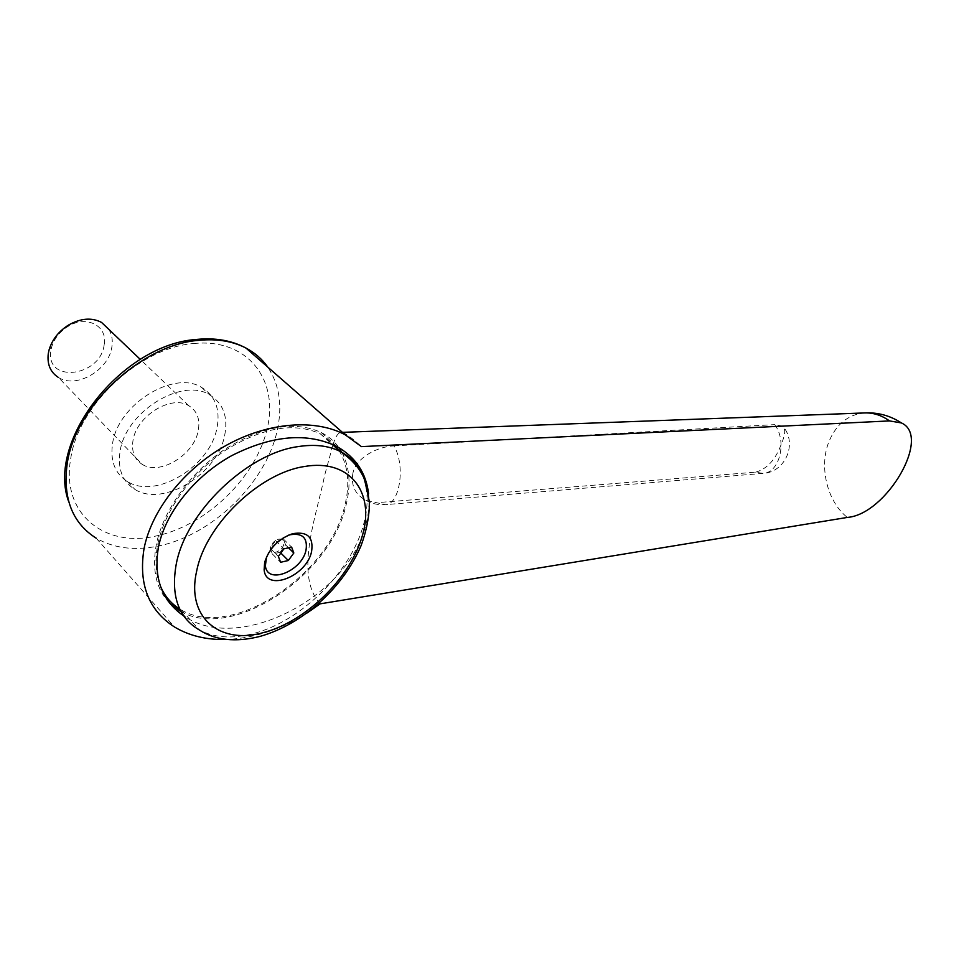 <?xml version="1.0" encoding="UTF-8"?>
<svg xmlns="http://www.w3.org/2000/svg" width="959" height="959" viewBox="0 0 959 959"><rect width="100%" height="100%" fill="white"/><g stroke="black" fill="none" stroke-linecap="round" stroke-linejoin="round"><path stroke-width="0.72" stroke-dasharray="4.79 3.6" d="M865.09 412.921L863.364 413.017C848.044 414.899 836.751 423.998 829.499 440.325C818.53 465.343 826.682 501.233 847.336 517.428M320.138 603.846C293.957 574.705 316.518 516.014 324.777 474.813L332.929 445.048M352.948 472.895C350.766 485.398 355.094 494.544 365.918 500.322L385.29 504.662C399.783 504.985 405.813 465.283 393.921 445.899C378.23 446.45 356.7 456.904 352.948 472.895M755.656 472.164C767.176 468.975 775.795 459.445 781.489 443.597C785.349 434.631 785.745 428.817 782.688 426.168L774.62 424.633C787.519 441.008 779.595 473.231 762.932 473.398L755.656 472.164L378.433 502.552M333.073 444.616C335.458 436.561 338.203 432.485 341.284 432.401C344.449 432.449 351.162 437.184 361.423 446.618M112.587 443.454C117.957 404.123 174.142 369.766 201.618 387.436C215.319 395.875 220.45 409.325 217.01 427.774C210.381 466.134 155.993 499.843 127.475 481.55C114.996 473.698 110.033 461.003 112.587 443.454M224.73 435.11C228.242 416.602 223.147 403.152 209.458 394.748C182.006 377.139 125.605 411.831 120.091 451.293C117.477 468.891 122.404 481.598 134.883 489.402C163.39 507.611 217.945 473.59 224.73 435.11M368.604 493.897C369.635 503.751 368.712 513.988 365.847 524.585C349.567 595.048 241.62 653.499 185.578 617.105L183.696 615.906M341.883 452.324C349.855 467.417 351.162 485.338 345.803 506.112C330.112 575.676 231.431 641.871 180.256 611.147L185.578 617.105M169.863 603.331C156.281 589.485 151.75 569.97 156.269 544.772C163.078 510.476 190.601 472.116 225.041 449.148C262.418 426.084 294.437 420.51 321.085 432.425C328.422 436.153 334.367 441.236 338.947 447.649M338.899 450.334C348.345 465.63 350.251 484.307 344.605 506.364C329.153 574.968 231.814 640.24 181.395 609.96L179.681 608.953M160.237 585.637C155.55 573.83 154.723 560.116 157.744 544.472C164.468 510.668 191.608 472.871 225.557 450.227C262.394 427.498 293.957 422.008 320.234 433.768L335.53 445.803M280.112 552.324L285.566 544.832L283.361 538.982L278.35 539.234L275.629 540.636L270.126 548.2L272.404 554.026L280.112 552.324L280.843 553.055M283.756 544.352C282.354 551.401 270.774 555.764 270.354 549.339L270.498 547.229C271.757 543.333 274.358 540.684 278.29 539.258C282.497 538.526 284.32 540.229 283.756 544.352M108.775 329.309C111.939 334.415 112.958 340.325 111.855 347.038C108.799 370.27 75.989 389.21 58.283 377.367L142.364 464.456C160.057 475.808 194.245 454.686 198.249 430.591C200.299 419.167 197.11 410.848 188.695 405.657C171.421 394.545 136.538 415.918 133.013 440.385C131.323 451.461 134.44 459.481 142.364 464.456M104.135 344.94C100.215 377.055 45.025 383.72 50.947 350.347L51.666 347.038C54.267 338.563 59.65 331.73 67.801 326.563C86.538 314.48 108.199 326.048 104.135 344.94M272.404 554.026L280.615 562.274M270.126 548.2L278.362 556.448M275.629 540.636L283.9 548.848M266.59 556.735C270.774 546.57 277.954 539.438 288.144 535.314M283.361 538.982L291.644 547.145M285.566 544.832L288.587 547.817M393.921 445.899L774.62 424.633M307.18 612.921C281.191 629.356 254.423 638.203 226.863 639.461M68.796 501.953C73.735 517.452 82.894 529.536 96.236 538.215C113.713 548.236 134.2 550.886 157.708 546.162C211.951 535.59 265.631 483.156 277.055 431.214C282.701 406.304 279.608 384.931 267.765 367.081M181.395 609.96L199.316 629.955C214.241 637.783 232.054 639.042 252.768 633.719C301.402 621.54 351.497 571.384 363.701 523.986C368.855 504.674 368.172 487.807 361.663 473.398M193.574 343.55C247.494 337.952 279.021 379.644 267.213 428.541C256.077 477.438 206.245 525.964 155.238 536.177C104.255 547.781 60.896 513.437 70.678 458.929C78.039 404.866 140.074 347.494 193.574 343.55M201.618 387.436L209.458 394.748M188.695 405.657L140.278 359.397M51.666 347.038L49.149 349.639M67.801 326.563L68.521 325.065M320.234 433.768L331.838 444.065M337.088 446.618L321.085 432.425M127.475 481.55L134.883 489.402M365.918 500.334C371.948 503.727 378.397 505.165 385.29 504.662L762.932 473.398C785.469 472.535 797.984 442.83 782.688 426.168M96.236 538.215L174.502 626.994M864.311 412.945L863.364 413.017M342.447 432.353L341.284 432.401"/><path stroke-width="1.44" d="M226.863 639.461C206.844 640.061 189.391 635.913 174.502 626.994C148.573 610.284 138.408 584.187 144.018 548.716C151.522 510.02 184.44 468.483 226.504 445.216C268.604 421.948 315.403 418.771 345.264 434.823L361.423 446.618L889.508 420.917L901.4 422.931C932.016 436.441 886.248 514.504 847.336 517.428L320.138 603.846L307.18 612.921M183.696 615.906C161.759 600.766 153.344 577.845 158.451 547.145C165.284 512.825 194.521 476.167 231.766 455.609C272.26 435.17 307.371 432.173 337.088 446.618C355.669 457.203 366.182 472.955 368.604 493.897M180.256 611.147L169.863 603.331M263.617 632.544C306.952 621.204 351.33 576.791 362.742 534.367C374.741 491.871 349.639 458.498 304.279 466.542C259.338 473.171 205.37 525.017 196.655 571.168C185.89 617.836 220.198 645.071 263.617 632.544M179.681 608.953C170.846 603.487 164.361 595.719 160.237 585.637M264.66 562.298L264.133 569.79C265.931 592.41 306.496 576.383 311.543 551.761C313.785 537.196 307.455 531.178 292.567 533.707C278.506 538.79 269.203 548.32 264.66 562.298M288.144 535.314L289.678 534.834C302.433 532.653 307.875 537.807 305.993 550.274C301.689 571.42 266.878 585.05 265.391 565.654L266.59 556.735M58.283 377.367C50.347 372.176 47.015 364.252 48.286 353.607L49.149 349.639C52.277 339.462 58.727 331.275 68.521 325.065C80.748 318.184 91.764 317.309 101.57 322.428L108.775 329.309M288.335 560.524L280.615 562.274L278.362 556.448L283.9 548.848L291.644 547.145L293.826 552.995L288.335 560.524L280.843 553.055M288.587 547.817L293.826 552.995M335.53 445.803L338.899 450.334M338.947 447.649L341.883 452.324M889.508 420.917C881.729 415.367 873.589 412.706 865.09 412.921L342.447 432.353M267.765 367.081C262.203 359.169 254.962 352.84 246.043 348.105C232.761 341.176 217.082 338.587 198.981 340.313C141.776 344.401 74.946 406.172 67.142 464.144C62.719 498.452 72.416 523.135 96.236 538.215M361.663 473.398C357.048 463.677 349.843 456.34 340.037 451.353C328.386 445.611 314.324 444.041 297.865 446.642C247.014 453.499 185.614 512.166 176.18 564.479C170.726 595.851 178.434 617.668 199.316 629.955C215.439 640.348 235.614 642.518 259.853 636.452C302.565 624.441 343.238 587.639 361.099 545.587C366.578 530.603 369.371 516.086 369.467 502.048L364.576 479.524C360.021 468.543 351.833 459.157 340.037 451.353L331.838 444.065M196.811 339.414C215.427 337.58 231.838 340.481 246.043 348.105L345.264 434.823M265.391 565.654L264.133 569.79M140.278 359.397L101.57 322.428M289.678 534.834L292.567 533.707M196.595 339.438C121.937 344.245 45.744 441.128 68.796 501.953M901.4 422.931C890.084 415.547 877.725 412.226 864.311 412.945"/></g></svg>
